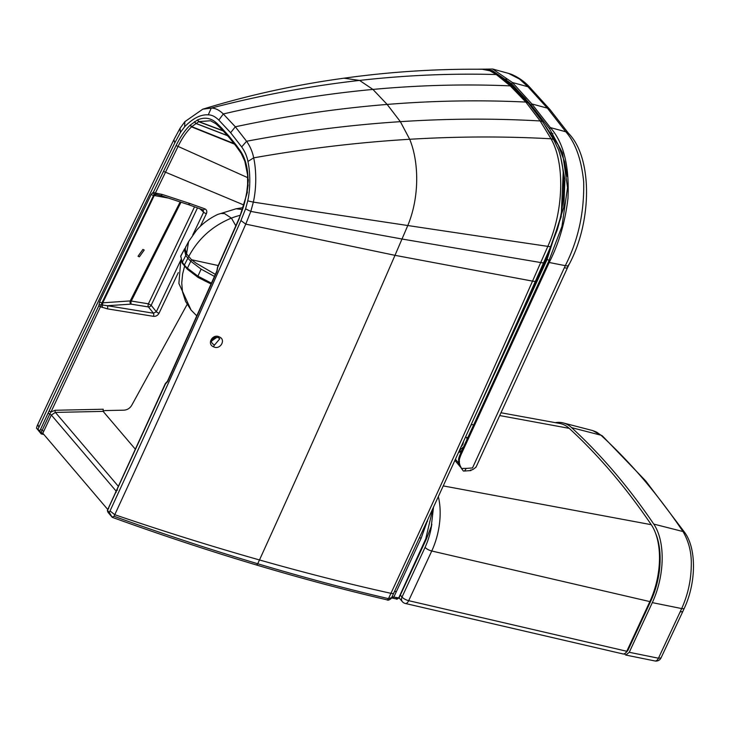 <?xml version="1.0" encoding="UTF-8"?>
<svg xmlns="http://www.w3.org/2000/svg" width="730" height="730" viewBox="0 0 730 730"><rect width="100%" height="100%" fill="white"/><g stroke="black" fill="none" stroke-linecap="round" stroke-linejoin="round"><path stroke-width="1.09" d="M218.516 337.734L219.803 338.784L214.483 345.062L212.521 343.684C209.327 340.116 214.565 336.256 218.379 337.725L219.301 336.904C212.695 333.391 206.453 344.095 213.561 346.814C220.168 350.336 226.4 339.596 219.301 336.904M142.907 249.441L138.043 256.239L139.348 256.832L144.221 250.034L142.907 249.441M38.152 428.921L38.873 427.388C77.873 343.748 131.893 230.571 174.798 142.888L180.447 132.413L184.635 126.774C192.903 118.278 200.777 114.309 208.26 114.875C211.627 114.792 215.149 116.526 218.827 120.094L230.625 132.705L235.325 126.792L223.316 113.962C219.192 109.993 215.177 108.031 211.271 108.076L202.767 109.19L184.845 121.682L180.036 128.297L173.895 139.74C130.916 227.45 76.887 340.682 37.841 424.367A5389.836 3512.276 -82 0 0 37.111 425.946L36.5 428.145L41.254 433.976L39.831 430.901L36.5 428.145M216.846 337.333L211.736 340.901M202.767 109.19C248.346 95.156 295.422 84.826 344.012 78.192L359.58 80.419A1189.161 972.488 126 0 1 496.309 74.542A5.548 4.544 -54.4 0 1 498.499 75.263C495.834 72.352 490.405 70.345 482.211 69.259L489.867 70.783L496.309 74.542L510.279 85.875L525.846 102.072A1189.161 924.144 139.6 0 0 387.155 104.426A1189.161 924.144 139.6 0 0 235.325 126.792L246.567 141.255C250.171 146.374 252.534 151.904 253.666 157.853C256.111 168.593 256.86 186.488 253.346 202.119L250.819 211.408L245.764 224.128C205.696 315.25 153.574 430.727 114.774 514.705A5389.836 2259.341 105.9 0 1 114.053 516.283C162.772 533.876 210.669 549.699 257.726 563.761C302.603 577.156 346.184 588.791 388.479 598.646L391.307 597.797M194.536 206.827L148.427 303.817L131.281 301.043L181.013 202.21M197.492 207.886L151.156 305.295A2.382 1.697 -38.8 0 1 148.418 306.938L131.272 304.173A2.382 1.113 -80.8 0 1 131.281 301.043A3.969 1.433 25 0 0 130.259 300.915L180.146 201.918M222.084 128.489A1.588 1.25 -43.7 0 0 222.249 129.867L229.111 137.477A1.588 1.232 -40.4 0 1 229.019 136.163L222.084 128.489A402.641 218.115 -77.7 0 0 221.473 127.85L217.321 123.708A61.083 33.087 -77.7 0 0 216.618 123.06A61.21 33.16 -77.7 0 0 215.724 122.302L216.399 124.009L210.523 120.76L198.861 121.627A43.645 23.771 -78.4 0 0 198.679 121.718L191.771 126.637A50.023 27.22 -78.1 0 0 191.516 126.874C186.579 131.628 182.099 138.143 178.065 146.411L155.353 193.094L153.565 195.412L154.24 195.521L102.757 302.813L130.259 300.915A2.382 1.652 -93.1 0 0 130.852 304.145L107.374 305.715L101.342 304.885L51 411.976L49.129 410.944L39.831 430.901M157.014 193.24L155.937 194.426L160.664 195.53A2.382 1.268 108.1 0 0 162.261 194.445L155.353 193.094A1.588 0.538 -154.1 0 1 153.473 192.026L153.108 192.41A1.588 1.277 -106.6 0 0 154.477 194.253L155.937 194.426L154.24 195.521L168.584 198.122M178.33 272.573L159.049 313.216C157.716 315.506 155.846 316.546 153.446 316.327A2.382 1.113 -80.9 0 0 153.455 313.207L148.418 306.938A2.382 1.113 -80.9 0 1 148.427 303.817L151.156 305.295L156.329 311.737L153.455 313.207L107.374 305.715A2.382 1.122 -80.7 0 1 107.365 308.845L100.694 306.81A1.588 0.529 -154.5 0 1 98.824 305.76L49.129 410.944M199.783 208.707L203.652 212.156L192.757 234.987M180.638 260.473L156.329 311.737A2.382 0.785 -154.7 0 0 159.049 313.216M102.191 307.485L102.757 302.813L101.935 302.886L101.342 304.885A1.588 0.584 177.4 0 0 98.97 305.076L98.824 305.76M153.108 192.41L151.274 194.28A1.588 0.538 -154.2 0 0 153.565 195.412L101.935 302.886A1.588 0.529 -154.5 0 1 99.627 301.773L98.97 305.076M153.446 316.327L107.365 308.845M203.177 209.911L203.059 209.875A2.382 1.277 109.7 0 0 204.728 208.798C206.727 209.747 207.284 211.362 206.398 213.653A2.382 0.794 -154.5 0 1 203.652 212.156L202.785 209.702M206.398 213.653L200.349 226.318M162.261 194.445L190.265 203.633L188.331 204.537M160.664 195.53L188.577 204.701M190.265 203.633L204.728 208.798M103.003 411.173L105.093 410.57L123.899 410.178C127.275 409.941 129.876 408.326 131.71 405.323L187.017 304.647M135.433 449.315L103.131 411.382L103.249 409.229L55.115 410.269L51 411.976L49.75 414.083L51.346 415.041L42.824 433.255A1.588 0.502 25.2 0 0 42.732 433.164L42.258 432.945M190.156 203.597L188.258 204.51M55.115 410.269A1.588 0.621 -91.3 0 0 55.398 412.413L51.346 415.041L116.216 491.208M42.732 433.164L40.989 433.072M40.615 432.233L41.254 433.976L43.827 434.441M184.48 265.866A0.794 0.621 -40.4 0 1 184.535 266.386L182.609 274.015L181.733 282.985L182.482 291.699L185.539 301.38L191.096 310.086L178.886 283.468L180.848 259.807M182.336 262.846L187.364 268.759A0.794 0.557 -47.8 0 1 187.382 269.251L182.391 263.393L181.031 260.3M184.425 265.793L182.345 262.864L180.748 256.002L184.699 248.638L184.361 249.45L185.794 255.381L186.542 253.876L191.534 259.725L196.069 263.156L215.377 274.38M240.389 215.259A65.289 50.735 139.6 0 0 231.41 218.115C212.476 225.898 198.25 238.71 188.714 256.549L187.856 258.219L185.794 255.381L182.345 262.234L184.361 265.081L187.856 258.219L190.795 261.249L191.534 259.734L218.224 265.547M185.356 247.744L188.596 241.593L186.542 253.867L185.192 249.149L185.776 246.676M107.374 510.38L165.308 383.615L167.471 381.224A1.588 0.484 24.3 0 0 167.608 381.598L165.445 383.98L107.365 510.608L108.004 512.351L112.082 517.132L114.053 516.283M167.471 381.224L216.837 271.076A1.588 0.474 24 0 0 216.993 271.441L167.608 381.598M166.568 382.365A1.588 1.259 69.8 0 0 165.82 383.569M216.837 271.076L217.294 268.512A1.588 0.639 -4.1 0 1 217.567 268.111L216.993 271.441M230.625 132.705L241.676 146.922C244.897 151.457 246.977 156.302 247.926 161.449C250.116 171.002 250.746 187.437 247.735 200.859L245.572 208.88L240.937 220.551C200.887 311.591 148.792 427.013 110.02 510.936L109.308 512.478L112.082 517.132M241.676 146.922L246.567 141.255C298.296 131.5 349.56 124.967 400.359 121.664L409.694 139.275A1189.161 852.877 150.8 0 1 551.022 138.791A5.548 3.969 -29 0 1 554.116 140.489L543.102 122.476A5.548 4.143 -34 0 0 540.163 120.961C494.365 118.324 447.764 118.552 400.359 121.664L387.155 104.426L372.911 89.425C419.312 85.136 465.101 83.95 510.279 85.875A5.548 4.453 -47.5 0 1 512.752 86.852L528.593 103.341A5.548 4.316 -40.4 0 0 525.846 102.072L540.163 120.961L551.022 138.791C564.911 163.018 563.889 210.596 547.847 246.366L532.535 281.123C485.359 387.913 441.613 484.264 390.952 593.326C348.429 583.909 304.602 572.785 259.488 559.956C212.129 546.533 163.894 531.458 114.774 514.705L110.02 510.936M217.294 268.512L217.549 267.08A1.588 0.474 24 0 0 217.695 267.435L217.567 268.111M117.448 490.003L116.873 490.487M109.308 512.478L107.629 510.498L108.004 512.351M386.991 599.832C387.904 600.571 389.336 600.087 391.307 598.354L393.789 593.015A5.548 1.788 25 0 1 390.952 593.326L388.479 598.646A2.382 1.268 -76.9 0 1 386.991 599.832C344.733 589.968 301.207 578.352 256.412 564.974A2.382 0.976 -73.4 0 0 257.726 563.761L259.488 559.956C305.97 457.847 351.139 356.304 394.994 255.327L245.764 224.128L240.937 220.551M419.339 537.9L421.246 537.983L427.899 519.331M427.013 521.238L427.515 521.357M392.028 596.802L398.37 597.852L395.751 598.609M187.382 269.251L197.976 277.363A32.868 15.193 22 0 0 198.195 277.491L211.098 283.997M197.976 277.363L197.958 276.88A33.325 12.903 23.6 0 0 198.177 277.008L198.195 277.491M185.137 266.587L184.361 265.081L189.919 271.049L197.784 276.77M214.465 276.424L201.115 269.124L190.795 261.249L187.4 268.175L197.921 276.168L211.463 283.167M107.766 509.513L42.824 433.255M629.26 652.301L652.319 602.624A60.645 32.85 -77.7 0 0 653.761 524.085A1194.326 646.972 -77.7 0 0 571.627 427.652A60.645 32.85 -77.7 0 0 563.213 422.935L592.696 430.572L596.629 432.114L600.945 435.199C615.782 448.85 630.081 463.705 643.833 479.765C657.767 496.245 670.824 513.509 682.997 531.54C688.956 541.742 691.712 553.13 691.273 565.695C691.045 580.533 687.852 594.822 681.692 608.574L658.442 658.214A5.548 3.148 -78.5 0 1 654.929 660.96A5.548 5.548 0 0 0 661.042 657.903L658.442 658.214L629.26 652.301L625.829 655.065L624.378 653.934M563.213 422.935A60.645 32.85 -77.7 0 0 555.32 422.661M501.118 412.779L559.727 423.464A59.386 32.175 102.3 0 1 569.217 428.355A1193.066 646.296 102.3 0 1 651.26 524.688A59.386 32.175 102.3 0 1 655.166 532.188A59.386 32.175 102.3 0 1 649.846 601.593L626.787 651.269L625.455 653.231L623.52 654.062L405.314 603.464A5.548 2.884 -76.9 0 0 407.687 602.305A5.548 2.884 -76.9 0 0 408.69 600.68L431.749 551.004A51.748 28.032 -77.7 0 0 438.329 496.628M655.166 532.188L655.969 534.205A57.077 30.925 102.3 0 1 650.859 600.918L627.8 650.585L625.455 653.222M458.559 452.345L461.26 451.925L459.024 452.125M458.978 463.477L455.42 459.243L458.978 463.477M486.718 69.706L492.266 70.573L511.776 83.913L531.212 105.303L511.776 83.913L492.266 70.573L486.28 69.688M506.994 79.269L503.718 79.178M462.473 469.855L460.949 467.702C459.462 465.32 458.695 463.203 458.65 461.36C459.06 459.261 457.454 460.831 460.557 453.449L548.495 261.751L561.936 226.446L567.548 187.51L562.556 152.926L549.608 128.9L531.212 105.303L549.608 128.9L562.556 152.926L567.548 187.51L561.936 226.446L548.495 261.751L459.571 455.712L458.65 461.36L459.854 465.904L461.652 468.468L466.287 468.386L464.49 471.023L463.368 471.051L461.652 468.468C460.165 466.087 459.398 463.97 459.352 462.126C459.763 460.028 458.157 461.597 461.26 454.215L549.206 262.49C558.906 243.428 565.157 222.084 567.958 198.469C569.5 166.093 563.624 142.469 550.329 127.595L531.896 103.952L547.381 108.14L527.927 86.733L519.505 79.059L508.618 73.42L511.137 74.204C518.72 77.371 525.144 81.97 530.391 87.992L528.118 86.788L512.423 82.526L531.896 103.952L531.212 105.303M477.958 69.213L492.677 69.04L512.423 82.526L511.776 83.913M460.557 467.145L454.89 460.402M466.287 468.386L472.502 467.957L565.294 265.665C578.251 240.225 584.383 212.22 583.671 181.661C581.372 159.295 575.413 142.66 565.786 131.756L547.381 108.14L550.009 109.591L568.551 133.371L565.978 131.802L550.329 127.595L549.608 128.9M459.435 450.428L463.632 446.787M467.364 438.703L466.789 439.953M466.89 438.83L466.853 437.462M463.614 441.239L462.875 444.415L460.922 447.152M511.484 335.024L512.341 333.4M545.164 261.459L547.692 253.474M548.933 250.664L549.599 251.531M507.113 344.797L546.195 259.177L561.188 216.792L563.195 172.627L561.188 216.792L546.195 259.177L507.113 344.797M567.173 176.468L564.564 161.695L558.249 145.078L545.319 125.825M468.852 429.705L471.48 424.495L473.752 424.851M471.306 424.303L546.907 259.926L563.815 207.137L564.911 179.562L560.375 155.499M534.223 285.567L533.749 284.992M213.561 346.814A1.588 0.52 -65.6 0 0 214.054 344.87M151.274 194.28L99.627 301.773M215.724 122.302C210.304 117.858 204.29 117.046 197.675 119.875A45.278 24.528 -77.7 0 0 197.483 119.966L190.32 125.049A51.629 27.968 -77.7 0 0 190.065 125.295C184.973 130.196 180.346 136.875 176.195 145.334L163.62 171.13A1.588 0.547 -154.1 0 0 165.5 172.198L243.893 205.02M174.798 142.888L173.895 139.74M38.873 427.388L37.841 424.367M176.195 145.334A1.588 0.547 -154 0 0 178.065 146.411L247.716 177.664M163.62 171.13L153.473 192.026M103.131 411.382L55.398 412.413L118.433 486.426M180.447 132.413L180.036 128.297M184.635 126.774L184.845 121.682M208.26 114.875L211.271 108.076A1189.161 972.488 126 0 1 359.58 80.419L372.911 89.425C323.244 94.06 273.376 102.237 223.316 113.962L218.827 120.094M222.249 129.867L221.637 129.237A1.588 1.25 -44 0 1 221.473 127.85M221.637 129.237L216.034 123.817M217.96 125.387L217.321 123.708M217.275 124.748L216.618 123.06M223.033 130.697L198.861 121.627L197.675 119.875M223.28 130.962L198.679 121.718L197.483 119.966M227.459 135.57L195.832 123.352L194.536 121.664M227.596 135.725L195.75 123.416L194.445 121.718M234.102 143.6L191.771 126.637L190.32 125.049M234.54 144.157L191.516 126.874L190.065 125.295M40.533 429.404L42.13 430.353L49.75 414.083L48.143 413.125M43.736 431.311L42.13 430.353L40.935 432.926M43.526 434.085L41.154 433.656M182.354 262.873A0.794 0.666 -30.6 0 1 182.391 263.393M243.099 207.648L236.091 208.78L242.488 209.537M180.657 256.376L184.361 249.45M217.686 214.456L220.834 213.479L224.584 213.616L231.41 218.115L235.826 225.789M245.572 208.88L250.819 211.408L402.066 239.029L540.738 262.554A5.548 1.643 23.8 0 0 543.768 262.353L550.904 246.174A5.548 1.633 23.7 0 1 547.847 246.366A1268.439 24.263 -171.1 0 1 407.787 225.524L394.994 255.327L532.535 281.123A5.548 1.652 23.9 0 0 535.555 280.913C487.85 388.625 441.641 490.195 393.789 593.015M217.549 267.08L227.121 245.499A1.588 0.474 23.9 0 0 227.267 245.855L217.695 267.435M108.67 508.481L108.323 508.992M116.207 492.111L115.86 492.631M227.121 245.499L238.911 218.799A1.588 0.465 23.8 0 0 239.057 219.155L227.267 245.855M247.342 192.428L239.057 219.155M247.415 191.972L247.087 191.707A51.629 27.968 102.3 0 1 247.023 192.172M248.163 184.955L247.087 191.707M248.309 179.991L247.871 184.462M241.767 153.802L241.265 152.287C245.526 159.213 247.789 168.119 248.036 179.005L248.309 179.689L248.036 179.005A45.278 24.528 102.3 0 1 248.036 179.325M241.073 152.689L240.544 151.146A61.21 33.16 102.3 0 1 241.265 152.287M240.489 151.84L239.942 150.27A61.083 33.087 102.3 0 1 240.544 151.146M238.911 218.799C244.44 205.413 244.833 202 246.758 192.218L247.607 184.489L247.57 174.862L244.851 161.303L241.21 153.391L236.274 146.42A1.588 1.205 -37 0 1 236.237 145.179L239.942 150.27M236.274 146.42L235.708 145.681A1.588 1.214 -37.3 0 1 235.671 144.44A402.641 218.115 102.3 0 1 236.237 145.179M229.019 136.163L235.671 144.44M247.926 161.449L253.666 157.853A1189.161 852.877 150.8 0 1 409.694 139.275C419.02 161.941 419.668 197.009 407.787 225.524A1268.439 24.263 -171.1 0 1 253.346 202.119L247.735 200.859M256.13 564.737A2.382 0.976 -73.4 0 0 256.412 564.974C209.218 550.885 161.193 535.017 112.347 517.369M394.529 591.437L396.408 591.528L421.246 537.983M433.51 507.122L431.293 526.23L426.484 538.786L399.109 597.76C397.366 599.129 396.481 599.522 396.463 598.947L392.375 598.089A2.382 1.36 -78.2 0 0 393.899 596.921L396.408 591.528M398.981 597.368L425.745 538.895L432.899 508.436M426.484 538.786A1.588 0.511 -155.1 0 1 425.745 538.895M197.921 276.168L201.115 269.124M592.696 430.572L602.533 436.056L645.694 480.897L685.05 532.927C696.904 549.909 695.882 583.544 684.329 608.199A5.548 1.798 -155.3 0 1 681.692 608.574L652.319 602.624M685.05 532.927A5.548 4.152 145.9 0 0 682.997 531.54L653.761 524.085M602.533 436.056A5.548 4.444 132.5 0 0 600.945 435.199L571.627 427.652M661.042 657.903L682.769 611.576L680.141 611.95M645.694 480.897L643.833 479.765M400.341 595.105L402.011 597.058A5.548 4.316 139.6 0 0 402.339 601.648A5.548 5.548 0 0 0 405.314 603.464M627.8 650.585L626.787 651.269L408.69 600.68A5.548 1.779 24.9 0 1 402.011 597.058L425.061 547.381A5.548 1.779 24.9 0 0 431.749 551.004L649.846 601.593L650.859 600.918M425.061 547.381A46.209 25.03 -77.7 0 0 431.813 524.158M499.831 415.58L569.217 428.355M443.238 485.906L651.26 524.688M564.345 267.764C566.79 268.257 567.885 267.937 567.639 266.815M568.588 264.716C568.834 265.839 567.739 266.158 565.294 265.665L549.206 262.49L548.495 261.751M461.26 454.215L460.557 453.449M533.958 109.901L535.665 110.695M525.846 99.052L517.661 90.438L514.65 88.622M552.957 133.663L549.571 132.623M459.781 450.227L459.526 450.948M546.195 259.177L549.626 260.464M462.875 444.415L462.418 443.876M218.379 337.725L219.803 338.784M188.605 204.71L203.059 209.875M482.211 69.259C435.901 68.83 389.838 71.805 344.012 78.192M512.752 86.852L498.499 75.263M182.345 262.864L180.693 256.148L181.067 255.254M236.091 208.78L217.732 214.438C209.364 218.425 202.283 223.727 196.48 230.333L188.596 241.593M229.111 137.477L235.708 145.681M535.555 280.913L543.768 262.353M392.375 598.089L390.596 597.943M550.904 246.174L557.173 230.087C561.06 216.993 563.186 203.925 563.542 190.895C564.327 175.821 562.666 162.133 558.559 149.851L554.116 140.489M528.593 103.341L543.102 122.476M191.096 310.086L196.844 315.917M211.098 283.988L204.364 280.667L192.912 273.458M654.929 660.96L625.829 655.065M684.329 608.199L682.778 611.576M399.082 597.824L402.339 601.648M492.677 69.04L508.618 73.411M530.391 87.992L550.009 109.591M464.49 471.023L470.923 470.576M476.015 466.999C473.752 469.226 471.89 470.239 470.43 470.038M568.551 133.371C592.641 157.598 592.395 221.966 568.579 265.401L475.96 467.3M462.072 450.173L458.814 452.235M503.791 79.242L511.146 84.342L517.661 90.438M467.875 437.599L465.421 437.27"/></g></svg>
